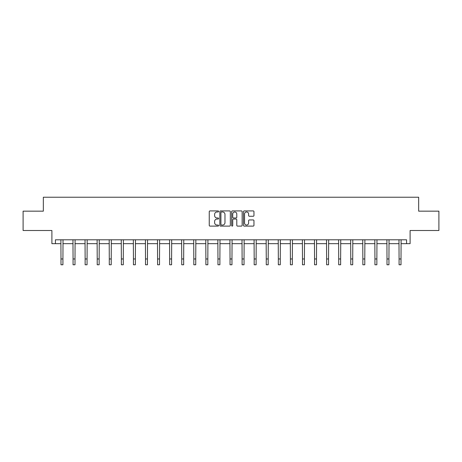 <?xml version="1.0" encoding="UTF-8"?>
<svg xmlns="http://www.w3.org/2000/svg" width="462" height="462" viewBox="0 0 462 462"><rect width="100%" height="100%" fill="white"/><g stroke="black" fill="none" stroke-linecap="round" stroke-linejoin="round"><path stroke-width="0.69" d="M218.618 211.446A0.531 0.531 0 0 0 218.087 210.915L210.014 210.915A0.762 0.762 0 0 0 209.251 211.671L209.251 225.346A0.762 0.762 0 0 0 210.014 226.109L218.087 226.109A0.531 0.531 0 0 0 218.618 225.577A0.531 0.531 0 0 0 218.087 225.046L217.042 225.046A2.431 2.431 0 0 1 214.611 222.615L214.611 221.477A2.431 2.431 0 0 1 217.042 219.046L218.087 219.046A0.531 0.531 0 0 0 218.618 218.509A0.531 0.531 0 0 0 218.087 217.977L217.042 217.977A2.431 2.431 0 0 1 214.611 215.546L214.611 214.408A2.431 2.431 0 0 1 217.042 211.977L218.087 211.977A0.531 0.531 0 0 0 218.618 211.446M55.417 243.665L55.417 239.795L406.583 239.795L406.583 243.665L410.106 243.665L410.106 230.509L438.9 230.509L438.9 211.157L418.659 211.157L418.659 197.228L43.341 197.228L43.341 211.157L23.1 211.157L23.1 230.509L51.894 230.509L51.894 243.665L60.99 243.665M253.205 216.268A0.762 0.762 0 0 0 253.961 215.511L253.961 211.671A0.762 0.762 0 0 0 253.205 210.915L244.236 210.915A0.762 0.762 0 0 0 243.48 211.671L243.48 225.346A0.762 0.762 0 0 0 244.236 226.109L253.205 226.109A0.762 0.762 0 0 0 253.961 225.346L253.961 220.715A0.762 0.762 0 0 0 253.205 219.952L249.365 219.952A0.762 0.762 0 0 0 248.608 220.715L248.608 223.013A2.033 2.033 0 0 1 246.575 225.046A2.033 2.033 0 0 1 244.542 223.013L244.542 214.01A2.033 2.033 0 0 1 246.575 211.977A2.033 2.033 0 0 1 248.608 214.01L248.608 215.511A0.762 0.762 0 0 0 249.365 216.268L253.205 216.268M230.336 211.671A0.762 0.762 0 0 0 229.574 210.915L220.611 210.915A0.762 0.762 0 0 0 219.848 211.671L219.848 225.346A0.762 0.762 0 0 0 220.611 226.109L229.574 226.109A0.762 0.762 0 0 0 230.336 225.346L230.336 211.671M232.426 210.915L241.389 210.915A0.762 0.762 0 0 1 242.152 211.671L242.152 225.346A0.762 0.762 0 0 1 241.389 226.109L237.555 226.109A0.762 0.762 0 0 1 236.792 225.346L236.792 219.802A0.762 0.762 0 0 0 236.036 219.046L233.489 219.046A0.762 0.762 0 0 0 232.727 219.802L232.727 225.577A0.531 0.531 0 0 1 232.195 226.109A0.531 0.531 0 0 1 231.664 225.577L231.664 211.671A0.762 0.762 0 0 1 232.426 210.915M62.924 243.665L73.065 243.665M75 243.665L85.135 243.665M87.07 243.665L97.211 243.665M99.145 243.665L109.286 243.665M111.221 243.665L121.362 243.665M123.296 243.665L133.437 243.665M135.372 243.665L145.513 243.665M147.447 243.665L157.582 243.665M159.517 243.665L169.658 243.665M171.593 243.665L181.733 243.665M183.668 243.665L193.809 243.665M195.744 243.665L205.885 243.665M207.819 243.665L217.96 243.665M219.895 243.665L230.03 243.665M231.97 243.665L242.105 243.665M244.04 243.665L254.181 243.665M256.115 243.665L266.256 243.665M268.191 243.665L278.332 243.665M280.267 243.665L290.407 243.665M292.342 243.665L302.483 243.665M304.418 243.665L314.553 243.665M316.487 243.665L326.628 243.665M328.563 243.665L338.704 243.665M340.638 243.665L350.779 243.665M352.714 243.665L362.855 243.665M364.789 243.665L374.93 243.665M376.865 243.665L387 243.665M388.935 243.665L399.076 243.665M401.01 243.665L406.583 243.665M221.448 211.977A0.531 0.531 0 0 0 220.917 212.508L220.917 224.515A0.531 0.531 0 0 0 221.448 225.046L222.545 225.046A2.431 2.431 0 0 0 224.977 222.615L224.977 214.408A2.431 2.431 0 0 0 222.545 211.977L221.448 211.977M236.792 214.05A2.033 2.033 0 0 0 234.76 212.018A2.033 2.033 0 0 0 232.727 214.05L232.727 217.221A0.762 0.762 0 0 0 233.489 217.977L236.036 217.977A0.762 0.762 0 0 0 236.792 217.221L236.792 214.05M60.892 239.795L60.99 258.968L62.924 258.968L63.023 239.795M60.99 258.968L60.99 264.772L62.924 264.772L62.924 258.968M72.967 239.795L73.065 258.968L75 258.968L75.098 239.795M73.065 258.968L73.065 264.772L75 264.772L75 258.968M85.037 239.795L85.135 258.968L87.07 258.968L87.168 239.795M85.135 258.968L85.135 264.772L87.07 264.772L87.07 258.968M97.112 239.795L97.211 258.968L99.145 258.968L99.243 239.795M97.211 258.968L97.211 264.772L99.145 264.772L99.145 258.968M109.188 239.795L109.286 258.968L111.221 258.968L111.319 239.795M109.286 258.968L109.286 264.772L111.221 264.772L111.221 258.968M121.263 239.795L121.362 258.968L123.296 258.968L123.394 239.795M121.362 258.968L121.362 264.772L123.296 264.772L123.296 258.968M133.339 239.795L133.437 258.968L135.372 258.968L135.47 239.795M133.437 258.968L133.437 264.772L135.372 264.772L135.372 258.968M145.415 239.795L145.513 258.968L147.447 258.968L147.545 239.795M145.513 258.968L145.513 264.772L147.447 264.772L147.447 258.968M157.484 239.795L157.582 258.968L159.517 258.968L159.615 239.795M157.582 258.968L157.582 264.772L159.517 264.772L159.517 258.968M169.56 239.795L169.658 258.968L171.593 258.968L171.691 239.795M169.658 258.968L169.658 264.772L171.593 264.772L171.593 258.968M181.635 239.795L181.733 258.968L183.668 258.968L183.766 239.795M181.733 258.968L181.733 264.772L183.668 264.772L183.668 258.968M193.711 239.795L193.809 258.968L195.744 258.968L195.842 239.795M193.809 258.968L193.809 264.772L195.744 264.772L195.744 258.968M205.786 239.795L205.885 258.968L207.819 258.968L207.917 239.795M205.885 258.968L205.885 264.772L207.819 264.772L207.819 258.968M217.862 239.795L217.96 258.968L219.895 258.968L219.993 239.795M217.96 258.968L217.96 264.772L219.895 264.772L219.895 258.968M229.932 239.795L230.03 258.968L231.97 258.968L232.068 239.795M230.03 258.968L230.03 264.772L231.97 264.772L231.97 258.968M242.007 239.795L242.105 258.968L244.04 258.968L244.138 239.795M242.105 258.968L242.105 264.772L244.04 264.772L244.04 258.968M254.083 239.795L254.181 258.968L256.115 258.968L256.214 239.795M254.181 258.968L254.181 264.772L256.115 264.772L256.115 258.968M266.158 239.795L266.256 258.968L268.191 258.968L268.289 239.795M266.256 258.968L266.256 264.772L268.191 264.772L268.191 258.968M278.234 239.795L278.332 258.968L280.267 258.968L280.365 239.795M278.332 258.968L278.332 264.772L280.267 264.772L280.267 258.968M290.309 239.795L290.407 258.968L292.342 258.968L292.44 239.795M290.407 258.968L290.407 264.772L292.342 264.772L292.342 258.968M302.385 239.795L302.483 258.968L304.418 258.968L304.516 239.795M302.483 258.968L302.483 264.772L304.418 264.772L304.418 258.968M314.455 239.795L314.553 258.968L316.487 258.968L316.586 239.795M314.553 258.968L314.553 264.772L316.487 264.772L316.487 258.968M326.53 239.795L326.628 258.968L328.563 258.968L328.661 239.795M326.628 258.968L326.628 264.772L328.563 264.772L328.563 258.968M338.606 239.795L338.704 258.968L340.638 258.968L340.737 239.795M338.704 258.968L338.704 264.772L340.638 264.772L340.638 258.968M350.681 239.795L350.779 258.968L352.714 258.968L352.812 239.795M350.779 258.968L350.779 264.772L352.714 264.772L352.714 258.968M362.757 239.795L362.855 258.968L364.789 258.968L364.888 239.795M362.855 258.968L362.855 264.772L364.789 264.772L364.789 258.968M374.832 239.795L374.93 258.968L376.865 258.968L376.963 239.795M374.93 258.968L374.93 264.772L376.865 264.772L376.865 258.968M386.902 239.795L387 258.968L388.935 258.968L389.033 239.795M387 258.968L387 264.772L388.935 264.772L388.935 258.968M398.977 239.795L399.076 258.968L401.01 258.968L401.108 239.795M399.076 258.968L399.076 264.772L401.01 264.772L401.01 258.968"/></g></svg>
